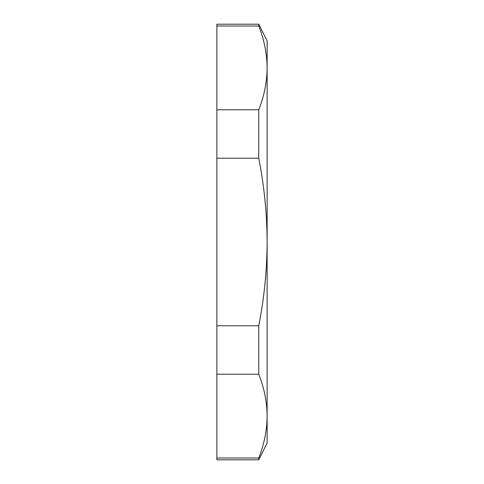 <?xml version="1.0" encoding="UTF-8"?>
<svg xmlns="http://www.w3.org/2000/svg" width="484" height="484" viewBox="0 0 484 484"><rect width="100%" height="100%" fill="white"/><g stroke="black" fill="none" stroke-linecap="round" stroke-linejoin="round"><path stroke-width="0.73" d="M258.752 374.229L258.752 325.768C264.21 298.114 266.999 270.187 267.132 242C266.999 213.813 264.21 185.886 258.752 158.232L258.752 109.771C264.21 95.947 266.999 81.984 267.132 67.887C266.999 53.797 264.21 39.833 258.752 26.003L258.752 24.2L267.132 40.952L267.132 443.048L258.752 459.8L258.752 457.997C264.21 444.167 266.999 430.203 267.132 416.113C266.999 402.016 264.21 388.053 258.752 374.229L216.868 374.229L216.868 459.8L258.752 459.8M258.752 457.997L216.868 457.997M258.752 26.003L216.868 26.003L216.868 374.229M258.752 24.2L216.868 24.2L216.868 26.003M258.752 109.771L216.868 109.771M258.752 158.232L216.868 158.232M258.752 325.768L216.868 325.768"/></g></svg>
